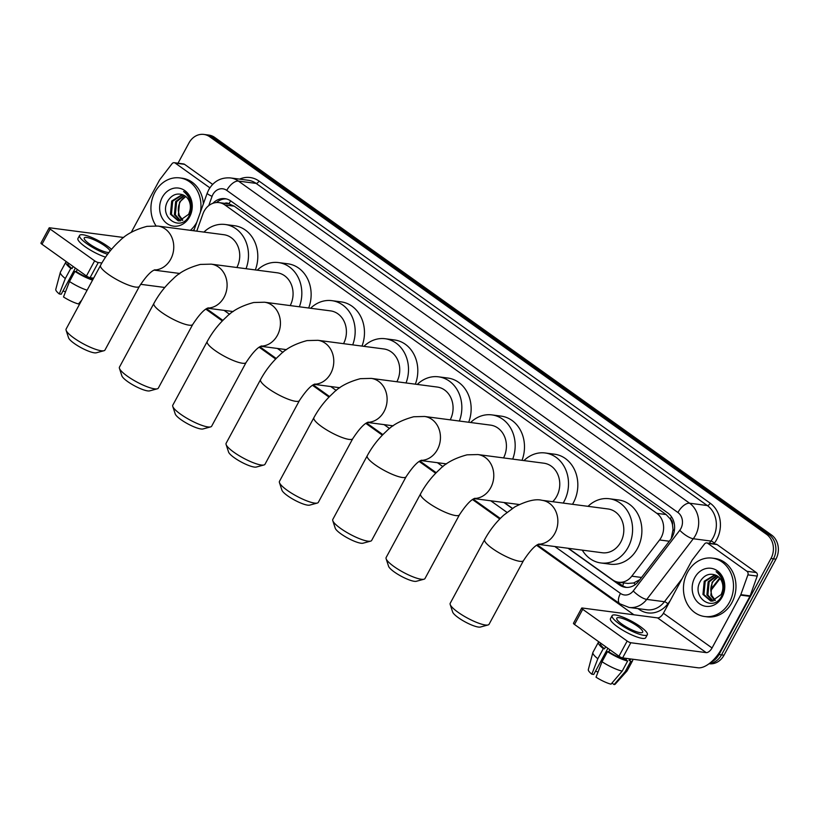 <?xml version="1.0" encoding="UTF-8"?>
<svg xmlns="http://www.w3.org/2000/svg" width="819" height="819" viewBox="0 0 819 819"><rect width="100%" height="100%" fill="white"/><g stroke="black" fill="none" stroke-linecap="round" stroke-linejoin="round"><path stroke-width="1.23" d="M568.437 548.31L612.622 579.862A17.67 14.967 -82.5 0 0 618.529 582.217A17.67 14.967 -82.5 0 0 631.787 576.177L659.571 539.967A17.67 14.967 -82.5 0 0 661.189 537.469A17.67 14.967 -82.5 0 0 656.807 513.318L224.928 204.965A17.67 14.967 -82.5 0 0 219.021 202.61A17.67 14.967 -82.5 0 0 202.917 213.913L196.755 231.163M671.211 538.779L673.034 529.606L672.501 524.774A5.887 4.986 -82.5 0 0 670.3 518.929A17.67 8.559 -54.5 0 1 671.529 516.85M670.3 518.929L670.085 518.775A17.67 14.967 97.5 0 1 672.501 524.774M219.021 202.61L228.327 203.829A17.67 14.967 97.5 0 1 229.177 203.972L228.951 203.808A5.887 4.986 -82.5 0 0 224.693 203.358M618.529 582.217L627.856 583.435L633.681 582.964L639.854 579.647M670.085 518.775L666.134 514.547L234.254 206.183L229.177 203.972M504.371 502.569L512.479 508.364M568.048 548.259L619.451 584.961A17.67 14.967 -82.5 0 0 625.347 587.315A17.67 14.967 -82.5 0 0 638.605 581.275L670.556 539.619A17.67 14.967 -82.5 0 0 672.174 537.131A17.67 14.967 -82.5 0 0 667.792 512.981L230.876 201.024A17.67 14.967 -82.5 0 0 224.969 198.669A17.67 14.967 -82.5 0 0 212.93 203.286M178.02 163.206L188.964 142.956A17.67 14.967 97.5 0 1 203.839 134.429A17.67 14.967 97.5 0 1 209.746 136.783L766.594 534.357A17.67 14.967 97.5 0 1 770.976 558.507L719.041 654.545A17.67 14.967 97.5 0 1 711.127 662.069M633.926 614.793L536.64 545.331M499.754 519L472.573 499.59M435.677 473.249L419.236 461.506M382.34 435.165L365.898 423.423M329.003 397.092L312.561 385.35M275.665 359.009L259.224 347.266M222.328 320.925L205.886 309.183M203.839 134.429L208.804 135.074A17.67 14.967 97.5 0 1 214.711 137.428L771.559 535.012A17.67 14.967 97.5 0 1 775.941 559.162L724.006 655.2L721.529 654.872A17.67 14.967 97.5 0 1 709.408 663.472A17.67 14.967 97.5 0 0 721.529 654.872L773.453 558.834L721.529 654.872L719.041 654.545M771.559 535.012L769.072 534.684A17.67 14.967 97.5 0 1 773.453 558.834A17.67 14.967 97.5 0 0 769.072 534.684L212.223 137.101L769.072 534.684L766.594 534.357M206.327 134.756A17.67 14.967 97.5 0 1 212.223 137.101A17.67 14.967 97.5 0 0 206.327 134.756M503.982 502.518L512.315 508.466M216.533 202.528A17.67 14.967 97.5 0 1 226.198 198.894M626.596 587.407A17.67 14.967 97.5 0 1 621.928 585.288L617.331 582.002M724.006 655.2A17.67 14.967 97.5 0 1 709.131 663.738L709.07 663.728M687.51 572.348A29.443 24.939 97.5 0 1 712.305 558.128A29.443 24.939 97.5 0 1 729.442 602.293A29.443 24.939 97.5 0 1 704.647 616.512A29.443 24.939 97.5 0 1 687.51 572.348M712.305 558.128L714.782 558.445A29.443 24.939 97.5 0 1 731.92 602.61A29.443 24.939 97.5 0 1 707.135 616.84L704.647 616.512M722.143 597.082A19.195 16.267 97.5 0 1 699.569 603.798A19.195 16.267 97.5 0 1 694.809 577.559A19.195 16.267 97.5 0 1 717.383 570.843A19.195 16.267 97.5 0 1 722.143 597.082M700.869 580.384C689.997 596.99 713.329 613.277 721.682 595.976C724.129 591.41 724.733 586.558 723.484 581.408C722.163 576.955 719.706 573.709 716.113 571.672C722.368 576.914 724.436 583.476 722.317 591.369A13.309 11.271 97.5 0 0 715.345 575.03C709.592 573.095 704.77 574.887 700.869 580.384M715.182 574.958L705.21 581.367L703.941 594.553L711.209 601.085M714.803 574.815L704.227 581.234L702.958 594.43L710.718 601.033L711.783 601.105L721.211 594.512L722.317 591.369M716.983 575.798L709.152 581.879L707.882 595.075L713.236 600.992M716.533 575.552L708.169 581.756L706.899 594.942L712.725 601.064M715.325 600.388L711.824 595.587L710.902 591.267A13.309 11.271 97.5 0 1 712.653 582.34A13.309 11.271 97.5 0 1 718.376 576.781M718.324 576.74L712.11 582.268L710.841 595.464L714.792 600.593M707.759 543.314A2.948 2.498 -82.5 0 0 706.766 542.925L716.082 544.144A2.948 2.498 97.5 0 1 717.065 544.543L707.759 543.314L746.959 571.314L756.275 572.532A2.948 2.498 97.5 0 1 757.206 576.095L750.143 595.874A2.948 2.498 97.5 0 1 749.938 596.345L721.355 649.191A23.556 11.405 -54.5 0 1 698.013 667.792L622.614 657.903A2.948 0.645 -151.6 0 1 618.969 656.203L627.159 641.042A2.948 0.645 28.4 0 0 630.814 642.741L706.213 652.62A5.887 2.856 125.5 0 0 712.049 647.972L740.622 595.116A2.948 2.498 -82.5 0 0 740.826 594.655L747.901 574.877A2.948 2.498 -82.5 0 0 746.959 571.314M717.065 544.543L756.275 572.532M706.766 542.925A2.948 2.498 -82.5 0 0 704.565 543.929L692.25 559.971A2.948 2.498 -82.5 0 0 691.983 560.391L663.41 613.247A5.887 2.856 125.5 0 1 657.575 617.895L582.176 608.005A2.948 0.645 28.4 0 0 581.674 608.107A2.948 0.645 28.4 0 0 582.719 609.305L574.518 624.467L618.969 656.203M574.518 624.467A2.948 0.645 -151.6 0 1 573.474 623.269L581.674 608.107M582.719 609.305L627.159 641.042M621.969 624.16A14.722 3.215 28.4 0 0 642.68 632.176A14.722 3.215 28.4 0 0 637.489 626.187A14.722 3.215 28.4 0 0 616.779 618.171A14.722 3.215 28.4 0 0 621.969 624.16M600.614 643.099L600.491 643.335A17.076 3.737 28.4 0 0 604.555 648.802L603.296 648.638L597.829 658.742L591.84 674.201L593.744 674.446L607.882 648.29M605.681 646.713L604.555 648.802M612.11 615.653L610.472 618.683A20.025 4.382 28.4 0 0 617.536 626.822A20.025 4.382 28.4 0 0 645.7 637.725L647.338 634.694A20.025 4.382 28.4 0 0 640.274 626.555A20.025 4.382 28.4 0 0 612.11 615.653A20.025 4.382 28.4 0 0 619.174 623.791A20.025 4.382 28.4 0 0 647.338 634.694M611.957 683.046L614.096 684.571L625.276 671.539L630.743 661.424L629.043 660.216A17.076 3.737 28.4 0 0 630.538 659.582L630.855 658.988M630.743 661.424A19.431 4.249 28.4 0 0 632.606 660.698A19.431 4.249 28.4 0 0 632.452 659.193M598.812 641.82A19.431 4.249 28.4 0 0 598.423 642.219A19.431 4.249 28.4 0 0 603.296 648.638M625.276 671.539A19.431 4.249 28.4 0 0 627.016 670.996A19.431 4.249 28.4 0 0 627.139 670.812L632.606 660.698M598.423 642.219L592.956 652.323A19.431 4.249 28.4 0 0 592.874 652.528A19.431 4.249 28.4 0 0 597.829 658.742M614.096 684.571A15.315 3.348 28.4 0 0 615.212 684.162L627.016 670.996M592.874 652.528L588.318 669.614A15.315 3.348 28.4 0 0 591.84 674.201M598.013 672.082A11.773 2.58 28.4 0 0 595.495 671.201M602.026 661.742A19.431 4.249 28.4 0 0 622.174 671.13L610.994 684.172A15.315 3.348 28.4 0 1 596.027 677.19L602.026 661.742L607.493 651.627L608.752 651.791L609.868 649.713M608.752 651.791A17.076 3.737 28.4 0 0 625.941 659.807L627.641 661.015L622.174 671.13M626.678 658.435L625.941 659.807M629.043 660.216L629.78 658.845M607.493 651.627A19.431 4.249 28.4 0 0 627.641 661.015M488.052 624.958L480.405 627.037A16.196 3.542 -151.6 0 1 458.374 617.71A16.196 3.542 -151.6 0 1 452.641 612.018L450.194 604.494A22.082 4.832 28.4 0 0 458.005 612.243A22.082 4.832 28.4 0 0 488.052 624.958A22.082 4.832 28.4 0 0 489.066 624.273L523.505 560.585A22.082 4.832 -151.6 0 1 492.444 548.556A22.082 4.832 -151.6 0 1 484.653 539.578L450.215 603.275A22.082 4.832 28.4 0 0 450.194 604.494M538.288 544.359L602.19 552.743A22.082 18.704 -82.5 0 0 620.782 542.065A22.082 18.704 -82.5 0 0 607.923 508.947L541.963 500.296C535.657 498.658 526.607 500.859 514.813 506.9L503.777 515.12C496.109 522.092 489.731 530.241 484.653 539.578M588.032 506.337A32.391 27.436 97.5 0 1 609.264 498.73A32.391 27.436 97.5 0 1 628.122 547.307A32.391 27.436 97.5 0 1 600.849 562.96A32.391 27.436 97.5 0 1 582.289 550.133M609.264 498.73L618.58 499.948A32.391 27.436 97.5 0 1 637.428 548.525A32.391 27.436 97.5 0 1 610.155 564.178L600.849 562.96M423.986 579.217L416.339 581.285A16.196 3.542 -151.6 0 1 394.297 571.969A16.196 3.542 -151.6 0 1 388.575 566.277L386.118 558.742A22.082 4.832 28.4 0 0 393.929 566.502A22.082 4.832 28.4 0 0 423.986 579.217A22.082 4.832 28.4 0 0 424.989 578.531L459.428 514.844A22.082 4.832 -151.6 0 1 428.368 502.815A22.082 4.832 -151.6 0 1 420.577 493.837L386.138 557.524A22.082 4.832 28.4 0 0 386.118 558.742M552.702 501.709A22.082 18.704 -82.5 0 0 556.715 496.324A22.082 18.704 -82.5 0 0 543.857 463.196L477.886 454.555L467.065 454.832C455.016 458.046 445.894 462.889 439.711 469.369C432.043 476.341 425.665 484.5 420.577 493.837M523.955 460.595A32.391 27.436 97.5 0 1 545.198 452.979A32.391 27.436 97.5 0 1 564.045 501.566A32.391 27.436 97.5 0 1 563.175 503.081M545.198 452.979L554.504 454.197A32.391 27.436 97.5 0 1 573.361 502.784A32.391 27.436 97.5 0 1 572.491 504.299M370.649 541.134L363.001 543.202A16.196 3.542 -151.6 0 1 340.96 533.886A16.196 3.542 -151.6 0 1 335.237 528.194L332.78 520.659A22.082 4.832 28.4 0 0 340.591 528.419A22.082 4.832 28.4 0 0 370.649 541.134A22.082 4.832 28.4 0 0 371.652 540.448L406.091 476.76A22.082 4.832 -151.6 0 1 375.03 464.731A22.082 4.832 -151.6 0 1 367.24 455.753L332.801 519.441A22.082 4.832 28.4 0 0 332.78 520.659M503.552 457.913A22.082 18.704 -82.5 0 0 490.52 425.122L424.549 416.472L413.728 416.758C401.679 419.963 392.557 424.805 386.373 431.285C378.706 438.267 372.328 446.416 367.24 455.753M470.618 422.512A32.391 27.436 97.5 0 1 491.861 414.895A32.391 27.436 97.5 0 1 512.704 459.121M491.861 414.895L501.167 416.124A32.391 27.436 97.5 0 1 522.02 460.339M317.311 503.05L309.664 505.128A16.196 3.542 -151.6 0 1 287.623 495.802A16.196 3.542 -151.6 0 1 281.9 490.11L279.443 482.575A22.082 4.832 28.4 0 0 287.254 490.335A22.082 4.832 28.4 0 0 317.311 503.05A22.082 4.832 28.4 0 0 318.315 502.364L352.754 438.677A22.082 4.832 -151.6 0 1 321.693 426.648A22.082 4.832 -151.6 0 1 313.902 417.67L279.463 481.357A22.082 4.832 28.4 0 0 279.443 482.575M450.215 419.83A22.082 18.704 -82.5 0 0 437.182 387.039L371.222 378.388L360.391 378.675C348.341 381.879 339.23 386.722 333.036 393.212C325.368 400.184 318.99 408.333 313.902 417.67M417.281 384.428A32.391 27.436 97.5 0 1 438.523 376.822A32.391 27.436 97.5 0 1 459.377 421.038M438.523 376.822L447.829 378.04A32.391 27.436 97.5 0 1 468.683 422.256M263.974 464.967L256.327 467.045A16.196 3.542 -151.6 0 1 234.285 457.719A16.196 3.542 -151.6 0 1 228.562 452.027L226.105 444.502A22.082 4.832 28.4 0 0 233.917 452.262A22.082 4.832 28.4 0 0 263.974 464.967A22.082 4.832 28.4 0 0 264.977 464.291L299.416 400.593A22.082 4.832 -151.6 0 1 268.356 388.564A22.082 4.832 -151.6 0 1 260.565 379.586L226.126 443.284A22.082 4.832 28.4 0 0 226.105 444.502M396.877 381.756A22.082 18.704 -82.5 0 0 383.845 348.955L317.885 340.305L307.053 340.591C295.004 343.796 285.892 348.638 279.699 355.129C272.031 362.1 265.653 370.249 260.565 379.586M363.943 346.345A32.391 27.436 97.5 0 1 385.186 338.738A32.391 27.436 97.5 0 1 406.04 382.954M385.186 338.738L394.492 339.957A32.391 27.436 97.5 0 1 415.346 384.172M210.637 426.894L202.989 428.961A16.196 3.542 -151.6 0 1 180.958 419.635A16.196 3.542 -151.6 0 1 175.225 413.943L172.768 406.419A22.082 4.832 28.4 0 0 180.579 414.179A22.082 4.832 28.4 0 0 210.637 426.894A22.082 4.832 28.4 0 0 211.65 426.208L246.079 362.51A22.082 4.832 -151.6 0 1 215.018 350.481A22.082 4.832 -151.6 0 1 207.227 341.503L172.789 405.2A22.082 4.832 28.4 0 0 172.768 406.419M343.54 343.673A22.082 18.704 -82.5 0 0 330.507 310.872L264.547 302.221L253.716 302.508C241.666 305.712 232.555 310.565 226.361 317.045C218.693 324.017 212.316 332.176 207.227 341.503M310.606 308.261A32.391 27.436 97.5 0 1 331.849 300.655A32.391 27.436 97.5 0 1 352.702 344.871M331.849 300.655L341.154 301.873A32.391 27.436 97.5 0 1 362.008 346.089M157.299 388.81L149.652 390.878A16.196 3.542 -151.6 0 1 127.621 381.552A16.196 3.542 -151.6 0 1 121.888 375.87L119.441 368.335A22.082 4.832 28.4 0 0 127.242 376.095A22.082 4.832 28.4 0 0 157.299 388.81A22.082 4.832 28.4 0 0 158.313 388.124L192.741 324.437A22.082 4.832 -151.6 0 1 161.681 312.408A22.082 4.832 -151.6 0 1 153.89 303.429L119.461 367.117A22.082 4.832 28.4 0 0 119.441 368.335M290.202 305.589A22.082 18.704 -82.5 0 0 277.17 272.788L211.21 264.148L200.379 264.424C188.329 267.629 179.218 272.481 173.024 278.962C165.356 285.933 158.978 294.093 153.89 303.429M257.268 270.178A32.391 27.436 97.5 0 1 278.511 262.571A32.391 27.436 97.5 0 1 299.365 306.787M278.511 262.571L287.817 263.79A32.391 27.436 97.5 0 1 308.671 308.005M103.962 350.727L96.314 352.794A16.196 3.542 -151.6 0 1 74.283 343.478A16.196 3.542 -151.6 0 1 68.55 337.786L66.104 330.252A22.082 4.832 28.4 0 0 73.915 338.012A22.082 4.832 28.4 0 0 103.962 350.727A22.082 4.832 28.4 0 0 104.975 350.041L139.414 286.353A22.082 4.832 -151.6 0 1 108.343 274.324A22.082 4.832 -151.6 0 1 100.553 265.346L66.124 329.033A22.082 4.832 28.4 0 0 66.104 330.252M236.865 267.506A22.082 18.704 -82.5 0 0 223.833 234.705L157.872 226.064L147.041 226.341C135.002 229.555 125.88 234.398 119.687 240.878C112.019 247.85 105.641 256.009 100.553 265.346M203.931 232.105A32.391 27.436 97.5 0 1 225.174 224.488A32.391 27.436 97.5 0 1 246.028 268.704M225.174 224.488L234.49 225.716A32.391 27.436 97.5 0 1 255.333 269.932M175.225 163.104A2.948 2.498 -82.5 0 0 174.242 162.705L183.548 163.933A2.948 2.498 97.5 0 1 184.531 164.322L175.225 163.104L209.869 187.827M184.531 164.322L212.643 184.388M164.793 287.479L140.581 284.306M93.632 278.153L90.08 277.682A2.948 0.645 -151.6 0 1 86.435 275.983L94.635 260.821A2.948 0.645 28.4 0 0 98.28 262.52L101.873 262.991M123.7 237.5L49.642 227.795A2.948 0.645 28.4 0 0 49.15 227.887A2.948 0.645 28.4 0 0 50.184 229.085L41.984 244.246L86.435 275.983M41.984 244.246A2.948 0.645 -151.6 0 1 40.95 243.048L49.15 227.887M50.184 229.085L94.635 260.821M174.242 162.705A2.948 2.498 -82.5 0 0 172.031 163.718L159.725 179.76A2.948 2.498 -82.5 0 0 159.459 180.17L131.245 232.35M110.115 251.013A14.722 3.215 28.4 0 0 104.955 245.966A14.722 3.215 28.4 0 0 84.244 237.95A14.722 3.215 28.4 0 0 89.445 243.939A14.722 3.215 28.4 0 0 108.947 252.498M68.09 262.889L67.967 263.114A17.076 3.737 28.4 0 0 72.031 268.581L70.772 268.417L65.305 278.521L59.306 293.98L61.22 294.226L75.358 268.079M73.147 266.503L72.031 268.581M111.527 249.314A20.025 4.382 28.4 0 0 107.75 246.335A20.025 4.382 28.4 0 0 79.586 235.432L77.948 238.462A20.025 4.382 28.4 0 0 85.012 246.601A20.025 4.382 28.4 0 0 105.559 257.146M79.586 235.432A20.025 4.382 28.4 0 0 86.65 243.571A20.025 4.382 28.4 0 0 107.617 254.248M66.288 261.599A19.431 4.249 28.4 0 0 65.889 261.998A19.431 4.249 28.4 0 0 70.772 268.417M65.889 261.998L60.422 272.103A19.431 4.249 28.4 0 0 60.34 272.317A19.431 4.249 28.4 0 0 65.305 278.521M60.34 272.317L55.784 289.394A15.315 3.348 28.4 0 0 59.306 293.98M79.433 302.825L80.047 303.265M65.479 291.861A11.773 2.58 28.4 0 0 62.971 290.98M81.757 300.123L78.47 303.951A15.315 3.348 28.4 0 1 63.503 296.969L69.492 281.521L74.959 271.406L76.218 271.57L77.344 269.492M76.218 271.57A17.076 3.737 28.4 0 0 92.926 279.463M74.959 271.406A19.431 4.249 28.4 0 0 92.578 280.098M69.492 281.521A19.431 4.249 28.4 0 0 87.111 290.202M156.03 225.87A29.443 24.939 97.5 0 1 154.986 192.127A29.443 24.939 97.5 0 1 179.77 177.907A29.443 24.939 97.5 0 1 200.368 212.285M179.77 177.907L182.258 178.235A29.443 24.939 97.5 0 1 203.378 203.859M189.619 216.861A19.195 16.267 97.5 0 1 167.035 223.577A19.195 16.267 97.5 0 1 162.275 197.338A19.195 16.267 97.5 0 1 184.859 190.622A19.195 16.267 97.5 0 1 189.619 216.861M168.335 200.164C157.463 216.779 180.804 233.067 189.148 215.755C191.605 211.2 192.199 206.347 190.95 201.198C189.639 196.734 187.182 193.489 183.579 191.462C189.844 196.693 191.912 203.255 189.783 211.148A13.309 11.271 97.5 0 0 182.811 194.809C177.058 192.885 172.236 194.666 168.335 200.164M182.647 194.738L172.686 201.146L171.417 214.343L178.685 220.864M182.268 194.594L171.703 201.024L170.434 214.209L178.194 220.813L179.248 220.895L188.687 214.291L189.783 211.148M184.459 195.587L176.628 201.669L175.358 214.854L180.702 220.782M184.009 195.332L175.645 201.535L174.375 214.732L180.19 220.843M182.791 220.178L179.3 215.377L178.368 211.046A13.309 11.271 97.5 0 1 180.129 202.129A13.309 11.271 97.5 0 1 185.852 196.56M185.79 196.519L179.586 202.058L178.317 215.243L182.268 220.383M196.795 222.277A29.443 24.939 97.5 0 1 190.407 230.323M194.277 229.34A29.443 24.939 97.5 0 1 192.885 230.651M669.318 541.236L659.571 539.967M622.665 585.769A17.67 8.559 -54.5 0 1 623.863 582.913M633.681 582.964A17.67 5.293 37.5 0 0 635.421 584.459M673.034 529.606A17.67 5.293 37.5 0 0 674.334 530.784M228.951 203.808A17.67 8.559 -54.5 0 1 230.712 200.911M666.134 514.547L656.807 513.318M641.533 577.456L631.787 576.177M234.254 206.183L224.928 204.965M554.832 546.529L620.464 593.396A11.773 9.982 -82.5 0 0 633.241 590.939L679.77 530.272A11.773 9.982 -82.5 0 0 680.845 528.613A11.773 9.982 -82.5 0 0 677.927 512.51L226.75 190.377A11.773 9.982 -82.5 0 0 212.899 194.492A11.773 9.982 -82.5 0 0 212.07 196.345L208.763 205.6M226.75 190.377A11.773 5.702 125.5 0 1 238.421 181.081L689.598 503.214A23.556 19.953 97.5 0 1 695.444 535.411A23.556 19.953 97.5 0 1 693.284 538.738L710.974 541.062A23.556 19.953 -82.5 0 0 713.124 537.725A23.556 19.953 -82.5 0 0 707.288 505.538L256.101 183.395A23.556 19.953 -82.5 0 0 248.239 180.262L230.548 177.938A23.556 19.953 97.5 0 1 238.421 181.081L256.101 183.395A2.948 1.423 -54.5 0 0 259.019 181.071L710.206 503.214A2.948 1.423 -54.5 0 1 707.288 505.538L689.598 503.214A11.773 5.702 125.5 0 0 677.927 512.51M230.548 177.938C221.028 177.242 213.759 181.163 208.743 189.711L207.187 193.192A11.773 1.546 19.7 0 0 212.07 196.345M710.206 503.214A26.505 22.451 97.5 0 1 716.779 539.424A26.505 22.451 97.5 0 1 714.352 543.171L713.83 543.857M670.106 600.859L667.823 603.838A26.505 22.451 97.5 0 1 639.076 609.367L638.042 608.63M239.588 179.126A26.505 22.451 97.5 0 1 259.019 181.071M770.976 558.507L775.941 559.162M209.746 136.783L214.711 137.428M679.77 530.272A11.773 3.532 37.5 0 0 693.284 538.738L646.754 599.406L664.444 601.719L682.053 578.757M633.241 590.939A11.773 3.532 37.5 0 0 646.754 599.406A23.556 19.953 97.5 0 1 629.074 607.452L646.764 609.766A23.556 19.953 -82.5 0 0 664.444 601.719A2.948 0.88 -142.5 0 1 667.823 603.838M709.285 543.253L710.974 541.062A2.948 0.88 -142.5 0 1 714.352 543.171M224.078 310.381L229.576 314.301M277.416 348.454L282.913 352.385M330.753 386.537L336.251 390.468M384.08 424.621L389.588 428.552M437.418 462.704L442.925 466.625M490.755 500.788L506.992 512.377M639.342 608.793A2.948 1.423 -54.5 0 1 639.076 609.367M620.464 593.396A11.773 5.702 125.5 0 0 619.829 603.787L629.074 607.452M621.928 585.288L619.451 584.961M710.82 589.496L719.635 578.009M657.575 617.895L706.213 652.62M663.41 613.247L712.049 647.972M749.938 596.345L740.622 595.116M630.814 642.741L622.614 657.903M740.826 594.655L750.143 595.874M757.206 576.095L747.901 574.877M538.574 544.226A22.082 18.704 -82.5 0 0 554.811 533.425A22.082 18.704 -82.5 0 0 549.344 503.235A22.082 18.704 -82.5 0 0 541.963 500.296M474.498 498.474A22.082 18.704 -82.5 0 0 490.745 487.674A22.082 18.704 -82.5 0 0 485.268 457.493A22.082 18.704 -82.5 0 0 477.886 454.555M421.161 460.391A22.082 18.704 -82.5 0 0 437.407 449.59A22.082 18.704 -82.5 0 0 431.93 419.41A22.082 18.704 -82.5 0 0 424.549 416.472M367.823 422.317A22.082 18.704 -82.5 0 0 384.07 411.507A22.082 18.704 -82.5 0 0 378.593 381.326A22.082 18.704 -82.5 0 0 371.222 378.388M314.496 384.234A22.082 18.704 -82.5 0 0 330.733 373.433A22.082 18.704 -82.5 0 0 325.256 343.243A22.082 18.704 -82.5 0 0 317.885 340.305M261.159 346.15A22.082 18.704 -82.5 0 0 277.395 335.35A22.082 18.704 -82.5 0 0 271.918 305.17A22.082 18.704 -82.5 0 0 264.547 302.221M207.821 308.067A22.082 18.704 -82.5 0 0 224.058 297.266A22.082 18.704 -82.5 0 0 218.581 267.086A22.082 18.704 -82.5 0 0 211.21 264.148M154.484 269.983A22.082 18.704 -82.5 0 0 170.721 259.183A22.082 18.704 -82.5 0 0 165.254 229.003A22.082 18.704 -82.5 0 0 157.872 226.064M98.28 262.52L90.08 277.682M179.187 273.403L179.115 274.017M206.583 308.743L222.87 320.372M259.92 346.816L276.208 358.456M313.257 384.899L329.545 396.539M366.595 422.983L382.882 434.613M419.922 461.066L436.22 472.696M473.259 499.15L500.296 518.447M537.336 544.891L619.829 603.787M207.187 193.192L193.765 230.763M720.065 578.531L710.841 590.55M523.505 560.585C530.006 550.696 535.196 545.178 539.066 544.021M459.428 514.844C465.939 504.954 471.13 499.436 475 498.269M519.226 504.514L474.211 498.617M406.091 476.76C412.602 466.871 417.792 461.353 421.662 460.196M446.529 463.892L420.874 460.534M352.754 438.677C359.265 428.787 364.455 423.269 368.325 422.113M393.192 425.819L367.547 422.45M299.416 400.593C305.927 390.704 311.118 385.186 314.987 384.029M339.854 387.735L314.209 384.367M246.079 362.51C252.59 352.631 257.78 347.102 261.65 345.946M286.527 349.652L260.872 346.283M192.741 324.437C199.252 314.547 204.443 309.019 208.313 307.862M233.19 311.568L207.535 308.21M139.414 286.353C145.915 276.464 151.105 270.946 154.975 269.779M179.852 273.485L154.197 270.127"/></g></svg>

